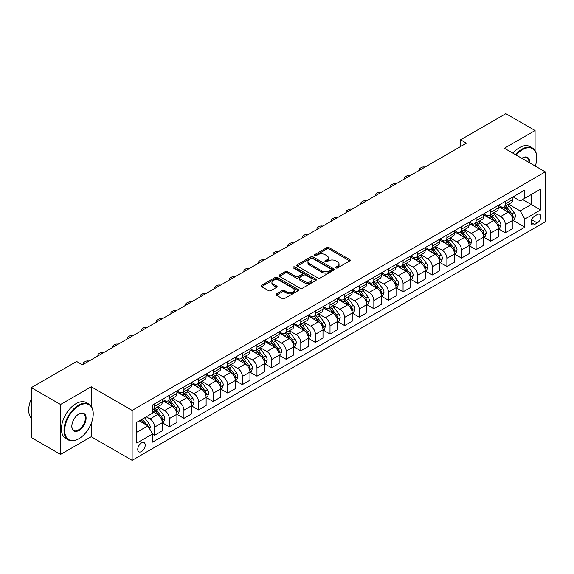 <?xml version="1.0" encoding="UTF-8"?>
<svg xmlns="http://www.w3.org/2000/svg" width="574" height="574" viewBox="0 0 574 574"><rect width="100%" height="100%" fill="white"/><g stroke="black" fill="none" stroke-linecap="round" stroke-linejoin="round"><path stroke-width="0.86" d="M335.948 267.936A1.134 0.653 0 0 0 337.555 267.936L349.738 260.905A1.622 0.94 0 0 0 350.219 260.237A1.622 0.94 0 0 0 349.738 259.577L329.089 247.652A1.622 0.94 0 0 0 326.8 247.652L314.609 254.691A1.134 0.653 0 0 0 314.272 255.157A1.134 0.653 0 0 0 314.609 255.617A1.134 0.653 0 0 0 316.217 255.617L317.788 254.713A5.195 2.999 0 0 1 325.135 254.713L326.857 255.703A5.195 2.999 0 0 1 328.378 257.819A5.195 2.999 0 0 1 326.857 259.943L325.279 260.854A1.134 0.653 0 0 0 324.941 261.313A1.134 0.653 0 0 0 325.279 261.78A1.134 0.653 0 0 0 326.886 261.78L328.457 260.869A5.195 2.999 0 0 1 335.804 260.869L337.526 261.866A5.195 2.999 0 0 1 339.047 263.983A5.195 2.999 0 0 1 337.526 266.099L335.948 267.01A1.134 0.653 0 0 0 335.611 267.477A1.134 0.653 0 0 0 335.948 267.936L335.948 267.01M141.484 451.566A5.288 3.057 120 0 0 144.942 446.902A5.288 3.057 120 0 0 144.131 442.662A5.288 3.057 120 0 0 141.484 442.927A5.288 3.057 120 0 0 138.033 447.591A5.288 3.057 120 0 0 138.843 451.824A5.288 3.057 120 0 0 141.484 451.566M276.431 293.888A1.622 0.94 0 0 0 275.958 294.548A1.622 0.94 0 0 0 276.431 295.215L282.229 298.559A1.622 0.94 0 0 0 284.525 298.559L298.057 290.738A1.622 0.94 0 0 0 298.537 290.078A1.622 0.94 0 0 0 298.057 289.418L277.407 277.493A1.622 0.94 0 0 0 275.111 277.493L261.579 285.307A1.622 0.94 0 0 0 261.098 285.974A1.622 0.94 0 0 0 261.579 286.634L268.575 290.674A1.622 0.94 0 0 0 270.871 290.674L276.661 287.33A1.622 0.94 0 0 0 277.142 286.67A1.622 0.94 0 0 0 276.661 286.003L273.195 284.001A4.341 2.504 0 0 1 271.918 282.229A4.341 2.504 0 0 1 274.602 279.918A4.341 2.504 0 0 1 279.33 280.456L292.927 288.306A4.341 2.504 0 0 1 294.197 290.078A4.341 2.504 0 0 1 291.52 292.396A4.341 2.504 0 0 1 286.785 291.85L284.525 290.544A1.622 0.94 0 0 0 282.229 290.544L276.431 293.888L276.431 295.215M91.23 386.783L60.55 404.498L31.333 387.629L31.333 437.56L60.55 454.429L91.23 436.721L132.135 460.334L132.135 410.403L91.23 386.783L91.23 406.227M535.076 150.582L535.076 130.535L504.395 148.25L545.3 171.863L132.135 410.403M535.076 130.535L505.852 113.666L460.563 139.812L460.563 146.557M31.333 387.629L76.622 361.477L82.462 364.856L466.411 143.184L460.563 139.812M317.903 277.959A1.622 0.94 0 0 0 320.199 277.959L333.738 270.139A1.622 0.94 0 0 0 334.212 269.479A1.622 0.94 0 0 0 333.738 268.819L313.088 256.894A1.622 0.94 0 0 0 310.792 256.894L297.253 264.707A1.622 0.94 0 0 0 296.78 265.375A1.622 0.94 0 0 0 297.253 266.035L317.903 277.959M293.752 268.187A1.134 0.653 0 0 1 294.907 268.345L294.907 266.996L315.901 279.115A1.622 0.94 0 0 1 316.374 279.782A1.622 0.94 0 0 1 315.901 280.442L302.362 288.256A1.622 0.94 0 0 1 300.066 288.256L279.416 276.338L285.206 273.016L285.206 271.667L279.416 275.011A1.622 0.94 0 0 0 278.942 275.671A1.622 0.94 0 0 0 279.416 276.338L279.416 275.011M285.206 273.016A1.622 0.94 0 0 1 287.502 273.016L287.502 271.667A1.622 0.94 0 0 0 285.206 271.667M287.502 271.667L295.883 276.503A1.622 0.94 0 0 0 298.171 276.503L302.017 274.279A1.622 0.94 0 0 0 302.491 273.619A1.622 0.94 0 0 0 302.017 272.959L293.3 267.922A1.134 0.653 0 0 1 292.962 267.462A1.134 0.653 0 0 1 293.666 266.853A1.134 0.653 0 0 1 294.907 266.996M537.235 214.576L534.667 216.061A5.123 2.956 120 0 0 531.316 220.581A5.123 2.956 120 0 0 532.105 224.685A5.123 2.956 120 0 0 534.667 224.434L537.235 222.949A5.123 2.956 120 0 0 540.586 218.429A5.123 2.956 120 0 0 539.797 214.324A5.123 2.956 120 0 0 537.235 214.576M132.135 460.334L545.3 221.801L545.3 171.863M513.099 196.868L520.173 200.95L524.844 198.245L524.844 190.08L152.591 405L152.591 413.165L136.813 422.277L136.813 443.063L152.591 433.951L152.591 442.116L524.844 227.196L524.844 219.031L520.173 210.938L508.55 204.222M524.844 198.245L540.622 189.14L540.622 209.919L524.844 219.031M60.55 404.498L60.55 454.429M522.627 199.53L531.273 204.523L531.273 194.536L540.622 189.14M520.173 210.938L531.273 204.523L540.622 209.919M136.813 432.265L147.913 425.858L139.267 420.864M152.591 434.023L154.693 435.236L154.693 427.07A6.608 3.817 -120 0 0 150.022 418.97L146.277 416.81M154.693 435.236L162.291 430.852L162.291 422.686A6.608 3.817 -120 0 0 157.613 414.586L152.591 411.687M162.464 422.851L169.301 426.798L169.301 418.633A6.608 3.817 -120 0 0 164.63 410.539L157.915 406.665M169.301 426.798L176.9 422.414L176.9 414.249A6.608 3.817 -120 0 0 172.229 406.148L162.291 400.415M177.079 414.414L183.917 418.367L183.917 410.202A6.608 3.817 -120 0 0 179.239 402.101L172.523 398.227M183.917 418.367L191.508 413.976L191.508 405.811A6.608 3.817 -120 0 0 186.837 397.717L176.9 391.977M191.687 405.983L198.525 409.929L198.525 401.764A6.608 3.817 -120 0 0 193.847 393.671L187.138 389.789M198.525 409.929L206.123 405.545L206.123 397.38A6.608 3.817 -120 0 0 201.445 389.28L191.508 383.547M206.296 397.545L213.133 401.491L213.133 393.326A6.608 3.817 -120 0 0 208.455 385.233L201.747 381.358M213.133 401.491L220.732 397.108L220.732 388.942A6.608 3.817 -120 0 0 216.054 380.849L206.123 375.109M220.904 389.115L227.742 393.061L227.742 384.896A6.608 3.817 -120 0 0 223.071 376.795L216.355 372.921M227.742 393.061L235.34 388.677L235.34 380.512A6.608 3.817 -120 0 0 230.662 372.411L220.732 366.678M235.512 380.677L242.35 384.623L242.35 376.458A6.608 3.817 -120 0 0 237.679 368.365L230.963 364.49M242.35 384.623L249.948 380.239L249.948 372.074A6.608 3.817 -120 0 0 245.277 363.973L235.34 358.241M250.128 372.246L256.965 376.192L256.965 368.027A6.608 3.817 -120 0 0 252.287 359.927L245.572 356.052M256.965 376.192L264.557 371.801L264.557 363.636A6.608 3.817 -120 0 0 259.886 355.543L249.948 349.803M264.736 363.808L271.574 367.755L271.574 359.589A6.608 3.817 -120 0 0 266.896 351.496L260.187 347.614M271.574 367.755L279.172 363.371L279.172 355.206A6.608 3.817 -120 0 0 274.494 347.105L264.557 341.372M279.344 355.371L286.182 359.324L286.182 351.159A6.608 3.817 -120 0 0 281.504 343.058L274.795 339.184M286.182 359.324L293.78 354.933L293.78 346.768A6.608 3.817 -120 0 0 289.102 338.674L279.172 332.934M293.953 346.94L300.79 350.886L300.79 342.721A6.608 3.817 -120 0 0 296.119 334.62L289.404 330.746M300.79 350.886L308.389 346.502L308.389 338.337A6.608 3.817 -120 0 0 303.711 330.237L293.78 324.504M308.561 338.502L315.399 342.448L315.399 334.283A6.608 3.817 -120 0 0 310.728 326.19L304.012 322.315M315.399 342.448L322.997 338.064L322.997 329.899A6.608 3.817 -120 0 0 318.326 321.799L308.389 316.066M323.176 330.072L330.014 334.018L330.014 325.853A6.608 3.817 -120 0 0 325.336 317.752L318.62 313.878M330.014 334.018L337.605 329.627L337.605 321.462A6.608 3.817 -120 0 0 332.934 313.368L322.997 307.635M337.785 321.634L344.622 325.58L344.622 317.415A6.608 3.817 -120 0 0 339.944 309.321L333.236 305.44M344.622 325.58L352.221 321.196L352.221 313.031A6.608 3.817 -120 0 0 347.543 304.93L337.605 299.197M352.393 313.196L359.231 317.149L359.231 308.984A6.608 3.817 -120 0 0 354.553 300.884L347.844 297.009M359.231 317.149L366.829 312.758L366.829 304.593A6.608 3.817 -120 0 0 362.151 296.5L352.221 290.76M367.001 304.765L373.839 308.712L373.839 300.546A6.608 3.817 -120 0 0 369.168 292.446L362.452 288.571M373.839 308.712L381.437 304.328L381.437 296.162A6.608 3.817 -120 0 0 376.759 288.062L366.829 282.329M381.61 296.327L388.447 300.274L388.447 292.109A6.608 3.817 -120 0 0 383.776 284.015L377.061 280.141M388.447 300.274L396.046 295.89L396.046 287.725A6.608 3.817 -120 0 0 391.375 279.631L381.437 273.891M396.225 287.897L403.063 291.843L403.063 283.678A6.608 3.817 -120 0 0 398.385 275.577L391.669 271.703M403.063 291.843L410.654 287.459L410.654 279.294A6.608 3.817 -120 0 0 405.983 271.193L396.046 265.461M410.833 279.459L417.671 283.405L417.671 275.24A6.608 3.817 -120 0 0 412.993 267.147L406.284 263.272M417.671 283.405L425.269 279.021L425.269 270.856A6.608 3.817 -120 0 0 420.591 262.756L410.654 257.023M425.442 271.021L432.279 274.975L432.279 266.81A6.608 3.817 -120 0 0 427.601 258.709L420.893 254.834M432.279 274.975L439.878 270.584L439.878 262.418A6.608 3.817 -120 0 0 435.2 254.325L425.269 248.585M440.05 262.591L446.888 266.537L446.888 258.372A6.608 3.817 -120 0 0 442.217 250.271L435.501 246.397M446.888 266.537L454.486 262.153L454.486 253.988A6.608 3.817 -120 0 0 449.808 245.887L439.878 240.154M454.658 254.153L461.496 258.099L461.496 249.934A6.608 3.817 -120 0 0 456.825 241.841L450.109 237.966M461.496 258.099L469.094 253.715L469.094 245.55A6.608 3.817 -120 0 0 464.423 237.457L454.486 231.717M469.274 245.722L476.111 249.668L476.111 241.503A6.608 3.817 -120 0 0 471.433 233.403L464.718 229.528M476.111 249.668L483.703 245.285L483.703 237.119A6.608 3.817 -120 0 0 479.032 229.019L469.094 223.286M483.882 237.284L490.72 241.231L490.72 233.066A6.608 3.817 -120 0 0 486.042 224.972L479.333 221.098M490.72 241.231L498.318 236.847L498.318 228.682A6.608 3.817 -120 0 0 493.64 220.581L483.703 214.848M498.49 228.854L505.328 232.8L505.328 224.635A6.608 3.817 -120 0 0 500.65 216.534L493.941 212.66M505.328 232.8L512.926 228.409L512.926 220.244A6.608 3.817 -120 0 0 508.248 212.15L498.318 206.41M498.49 205.298L500.65 206.547A6.608 3.817 -120 0 0 503.958 206.877A6.608 3.817 -120 0 0 505.328 203.849L505.328 201.352M483.882 213.736L486.042 214.985A6.608 3.817 -120 0 0 489.349 215.307A6.608 3.817 -120 0 0 490.72 212.287L490.72 209.79M469.274 222.167L471.433 223.415A6.608 3.817 -120 0 0 474.741 223.745A6.608 3.817 -120 0 0 476.111 220.717L476.111 218.22M454.658 230.605L456.825 231.853A6.608 3.817 -120 0 0 460.133 232.183A6.608 3.817 -120 0 0 461.496 229.155L461.496 226.658M440.05 239.042L442.217 240.291A6.608 3.817 -120 0 0 445.517 240.614A6.608 3.817 -120 0 0 446.888 237.586L446.888 235.089M425.442 247.473L427.601 248.721A6.608 3.817 -120 0 0 430.909 249.051A6.608 3.817 -120 0 0 432.279 246.024L432.279 243.527M410.833 255.911L412.993 257.159A6.608 3.817 -120 0 0 416.301 257.482A6.608 3.817 -120 0 0 417.671 254.461L417.671 251.964M396.225 264.341L398.385 265.59A6.608 3.817 -120 0 0 401.692 265.92A6.608 3.817 -120 0 0 403.063 262.892L403.063 260.395M381.61 272.779L383.776 274.028A6.608 3.817 -120 0 0 387.084 274.358A6.608 3.817 -120 0 0 388.447 271.33L388.447 268.833M367.001 281.217L369.168 282.465A6.608 3.817 -120 0 0 372.469 282.788A6.608 3.817 -120 0 0 373.839 279.76L373.839 277.264M352.393 289.648L354.553 290.896A6.608 3.817 -120 0 0 357.86 291.226A6.608 3.817 -120 0 0 359.231 288.198L359.231 285.701M337.785 298.085L339.944 299.334A6.608 3.817 -120 0 0 343.252 299.657A6.608 3.817 -120 0 0 344.622 296.636L344.622 294.139M323.176 306.516L325.336 307.764A6.608 3.817 -120 0 0 328.644 308.094A6.608 3.817 -120 0 0 330.014 305.067L330.014 302.57M308.561 314.954L310.728 316.202A6.608 3.817 -120 0 0 314.035 316.532A6.608 3.817 -120 0 0 315.399 313.504L315.399 311.008M293.953 323.384L296.119 324.633A6.608 3.817 -120 0 0 299.42 324.963A6.608 3.817 -120 0 0 300.79 321.935L300.79 319.438M279.344 331.822L281.504 333.071A6.608 3.817 -120 0 0 284.812 333.401A6.608 3.817 -120 0 0 286.182 330.373L286.182 327.876M264.736 340.26L266.896 341.508A6.608 3.817 -120 0 0 270.203 341.831A6.608 3.817 -120 0 0 271.574 338.803L271.574 336.307M250.128 348.691L252.287 349.939A6.608 3.817 -120 0 0 255.595 350.269A6.608 3.817 -120 0 0 256.965 347.241L256.965 344.744M235.512 357.128L237.679 358.377A6.608 3.817 -120 0 0 240.987 358.7A6.608 3.817 -120 0 0 242.35 355.679L242.35 353.182M220.904 365.559L223.071 366.808A6.608 3.817 -120 0 0 226.371 367.138A6.608 3.817 -120 0 0 227.742 364.11L227.742 361.613M206.296 373.997L208.455 375.245A6.608 3.817 -120 0 0 211.763 375.575A6.608 3.817 -120 0 0 213.133 372.548L213.133 370.051M191.687 382.435L193.847 383.683A6.608 3.817 -120 0 0 197.155 384.006A6.608 3.817 -120 0 0 198.525 380.978L198.525 378.481M177.079 390.865L179.239 392.114A6.608 3.817 -120 0 0 182.546 392.444A6.608 3.817 -120 0 0 183.917 389.416L183.917 386.919M162.464 399.303L164.63 400.552A6.608 3.817 -120 0 0 167.938 400.874A6.608 3.817 -120 0 0 169.301 397.854L169.301 395.357M513.099 220.416L524.844 227.196M503.958 206.877L511.556 202.493A6.608 3.817 -120 0 0 512.926 199.465L512.926 196.968M489.349 215.307L496.948 210.923A6.608 3.817 -120 0 0 498.318 207.896L498.318 205.399M474.741 223.745L482.339 219.361A6.608 3.817 -120 0 0 483.703 216.333L483.703 213.837M460.133 232.183L467.724 227.792A6.608 3.817 -120 0 0 469.094 224.764L469.094 222.267M445.517 240.614L453.116 236.23A6.608 3.817 -120 0 0 454.486 233.202L454.486 230.705M430.909 249.051L438.507 244.66A6.608 3.817 -120 0 0 439.878 241.64L439.878 239.143M416.301 257.482L423.899 253.098A6.608 3.817 -120 0 0 425.269 250.07L425.269 247.573M401.692 265.92L409.291 261.536A6.608 3.817 -120 0 0 410.654 258.508L410.654 256.011M387.084 274.358L394.675 269.967A6.608 3.817 -120 0 0 396.046 266.939L396.046 264.442M372.469 282.788L380.067 278.404A6.608 3.817 -120 0 0 381.437 275.377L381.437 272.88M357.86 291.226L365.459 286.835A6.608 3.817 -120 0 0 366.829 283.814L366.829 281.317M343.252 299.657L350.85 295.273A6.608 3.817 -120 0 0 352.221 292.245L352.221 289.748M328.644 308.094L336.242 303.711A6.608 3.817 -120 0 0 337.605 300.683L337.605 298.186M314.035 316.532L321.627 312.141A6.608 3.817 -120 0 0 322.997 309.113L322.997 306.616M299.42 324.963L307.018 320.579A6.608 3.817 -120 0 0 308.389 317.551L308.389 315.054M284.812 333.401L292.41 329.01A6.608 3.817 -120 0 0 293.78 325.989L293.78 323.492M270.203 341.831L277.802 337.447A6.608 3.817 -120 0 0 279.172 334.42L279.172 331.923M255.595 350.269L263.193 345.885A6.608 3.817 -120 0 0 264.557 342.857L264.557 340.36M240.987 358.7L248.578 354.316A6.608 3.817 -120 0 0 249.948 351.288L249.948 348.791M226.371 367.138L233.97 362.754A6.608 3.817 -120 0 0 235.34 359.726L235.34 357.229M211.763 375.575L219.361 371.184A6.608 3.817 -120 0 0 220.732 368.156L220.732 365.667M197.155 384.006L204.753 379.622A6.608 3.817 -120 0 0 206.123 376.594L206.123 374.097M182.546 392.444L190.145 388.06A6.608 3.817 -120 0 0 191.508 385.032L191.508 382.535M167.938 400.874L175.529 396.491A6.608 3.817 -120 0 0 176.9 393.463L176.9 390.966M152.591 409.578A6.608 3.817 -120 0 0 153.323 409.312L160.921 404.928A6.608 3.817 -120 0 0 162.291 401.9L162.291 399.404M153.323 409.312A6.608 3.817 -120 0 0 154.693 406.284L154.693 403.787M147.913 425.858L152.591 433.951M91.23 436.721L91.23 423.512M336.4 268.101L337.526 267.448A5.195 2.999 0 0 0 339.047 265.332L339.047 263.983M328.378 257.819L328.378 259.175A5.195 2.999 0 0 1 326.857 261.292L325.731 261.938M349.717 260.912L329.089 249.001A1.622 0.94 0 0 0 326.8 249.001L315.061 255.782M333.716 270.153L313.088 258.243A1.622 0.94 0 0 0 310.792 258.243L297.275 266.049L297.253 264.707M330.868 269.945A1.134 0.653 0 0 0 331.205 269.479A1.134 0.653 0 0 0 330.868 269.019L312.744 258.551A1.134 0.653 0 0 0 311.137 258.551L309.472 259.513A5.195 2.999 0 0 0 307.951 261.629A5.195 2.999 0 0 0 309.472 263.753L321.863 270.906A5.195 2.999 0 0 0 329.203 270.906L330.868 269.945L330.868 271.294A1.134 0.653 0 0 0 331.205 270.828L331.205 269.479M307.951 261.629L307.951 262.978A5.195 2.999 0 0 0 309.472 265.102L309.472 263.753M330.868 271.294L329.203 272.255A5.195 2.999 0 0 1 321.863 272.255L309.472 265.102M287.502 273.016L295.883 277.852A1.622 0.94 0 0 0 298.171 277.852L302.017 275.628A1.622 0.94 0 0 0 302.491 274.968L302.491 273.619M294.907 268.345L315.879 280.456M304.572 281.518A4.341 2.504 0 0 0 309.3 282.064A4.341 2.504 0 0 0 311.976 279.746A4.341 2.504 0 0 0 310.706 277.974L305.92 275.211A1.622 0.94 0 0 0 303.624 275.211L299.779 277.429A1.622 0.94 0 0 0 299.305 278.089A1.622 0.94 0 0 0 299.779 278.756L304.572 281.518L304.572 282.867A4.341 2.504 0 0 0 309.3 283.413A4.341 2.504 0 0 0 311.976 281.095L311.976 279.746M299.305 278.089L299.305 279.438A1.622 0.94 0 0 0 299.779 280.105L299.779 278.756M304.572 282.867L299.779 280.105M294.197 290.078L294.197 291.427A4.341 2.504 0 0 1 291.52 293.745A4.341 2.504 0 0 1 286.785 293.199L284.525 291.893A1.622 0.94 0 0 0 282.229 291.893L276.453 295.223M271.918 282.229L271.918 283.578A4.341 2.504 0 0 0 273.195 285.35L273.195 284.001M276.639 287.344L273.195 285.35M298.035 290.753L277.407 278.842A1.622 0.94 0 0 0 275.111 278.842L261.601 286.648M512.926 220.516L514.326 219.706L515.495 216.333A4.377 2.526 -120 0 0 514.096 212.602L509.325 206.231A12.642 7.297 -120 0 0 507.94 204.574M503.19 209.23A12.642 7.297 -120 0 0 500.607 206.518M512.525 217.833L513.134 216.52A4.377 2.526 -120 0 0 511.879 213.887L507.1 207.508A12.642 7.297 -120 0 0 505.723 205.858M504.546 206.54A10.497 6.063 60 0 1 506.268 208.498L510.308 213.894M504.316 206.669A12.642 7.297 60 0 1 505.701 208.319L508.873 212.559M425.04 167.07A3.308 1.909 -0 0 0 421.409 167.479L420.24 168.153A3.308 1.909 -0 0 0 419.271 169.502A3.308 1.909 -0 0 0 419.537 170.248M498.318 228.954L499.717 228.143L500.887 224.764A4.377 2.526 -120 0 0 499.488 221.04L494.709 214.662A12.642 7.297 -120 0 0 493.331 213.011M488.582 217.668A12.642 7.297 -120 0 0 485.991 214.956M497.916 226.271L498.519 224.958A4.377 2.526 -120 0 0 497.271 222.317L492.492 215.946A12.642 7.297 -120 0 0 491.114 214.296M489.938 214.97A10.497 6.063 60 0 1 491.66 216.929L495.699 222.325M489.708 215.099A12.642 7.297 60 0 1 491.093 216.757L494.264 220.99M410.424 175.508A3.308 1.909 -0 0 0 406.801 175.917L405.631 176.591A3.308 1.909 -0 0 0 404.663 177.94A3.308 1.909 -0 0 0 404.921 178.679M483.703 237.385L485.109 236.574L486.278 233.202A4.377 2.526 -120 0 0 484.879 229.471L480.101 223.099A12.642 7.297 -120 0 0 478.723 221.442M473.973 226.099A12.642 7.297 -120 0 0 471.383 223.394M483.308 234.701L483.911 233.388A4.377 2.526 -120 0 0 482.655 230.755L477.884 224.377A12.642 7.297 -120 0 0 476.499 222.726M475.322 223.408A10.497 6.063 60 0 1 477.051 225.367L481.091 230.762M475.1 223.537A12.642 7.297 60 0 1 476.477 225.187L479.656 229.428M395.816 183.938A3.308 1.909 -0 0 0 392.193 184.347L391.023 185.022A3.308 1.909 -0 0 0 390.055 186.371A3.308 1.909 -0 0 0 390.313 187.117M469.094 245.823L470.501 245.012L471.663 241.64A4.377 2.526 -120 0 0 470.271 237.909L465.492 231.53A12.642 7.297 -120 0 0 464.115 229.88M459.365 234.536A12.642 7.297 -120 0 0 456.775 231.824M468.7 243.139L469.302 241.826A4.377 2.526 -120 0 0 468.047 239.193L463.275 232.814A12.642 7.297 -120 0 0 461.891 231.164M460.714 231.839A10.497 6.063 60 0 1 462.436 233.797L466.483 239.193M460.491 231.975A12.642 7.297 60 0 1 461.869 233.625L465.048 237.866M381.208 192.376A3.308 1.909 -0 0 0 377.577 192.785L376.415 193.46A3.308 1.909 -0 0 0 375.446 194.808A3.308 1.909 -0 0 0 375.705 195.555M454.486 254.253L455.885 253.45L457.055 250.07A4.377 2.526 -120 0 0 455.656 246.339L450.884 239.968A12.642 7.297 -120 0 0 449.507 238.318M444.757 242.967A12.642 7.297 -120 0 0 442.167 240.262M454.084 251.57L454.694 250.257A4.377 2.526 -120 0 0 453.438 247.624L448.66 241.252A12.642 7.297 -120 0 0 447.282 239.595M446.106 240.276A10.497 6.063 60 0 1 447.828 242.235L451.867 247.631M445.883 240.406A12.642 7.297 60 0 1 447.261 242.056L450.432 246.296M366.599 200.807A3.308 1.909 -0 0 0 362.969 201.216L361.799 201.89A3.308 1.909 -0 0 0 360.831 203.239A3.308 1.909 -0 0 0 361.096 203.985M535.277 166.08A20.169 11.645 120 0 0 536.769 157.893A20.169 11.645 120 0 0 522.512 149.663A20.169 11.645 120 0 0 516.169 155.045M515.552 154.693A20.664 11.932 -60 0 1 522.161 149.053A20.664 11.932 -60 0 1 532.485 148.035A20.664 11.932 -60 0 1 536.769 157.491A20.664 11.932 -60 0 1 536.769 157.692M521.838 158.316A10.081 5.819 -60 0 1 522.512 157.893L522.512 157.893A10.081 5.819 -60 0 1 529.608 162.801M512.984 153.208A20.664 11.932 -60 0 1 519.585 147.568A20.664 11.932 -60 0 1 529.917 146.549L532.485 148.035M528.927 162.413A9.586 5.532 120 0 0 526.954 157.62A9.586 5.532 120 0 0 522.333 158.001M78.609 438.88L78.961 438.672A20.169 11.645 120 0 0 93.218 413.976A20.169 11.645 120 0 0 78.961 405.746A20.169 11.645 120 0 0 64.697 430.443A20.169 11.645 120 0 0 78.961 438.672L78.609 438.88A20.664 11.932 -60 0 1 68.277 439.899A20.664 11.932 -60 0 1 65.106 423.347A20.664 11.932 -60 0 1 78.609 405.136A20.664 11.932 -60 0 1 88.934 404.118A20.664 11.932 -60 0 1 93.218 413.574A20.664 11.932 -60 0 1 93.218 413.775M78.961 430.443A10.081 5.819 -60 0 1 71.829 426.324A10.081 5.819 -60 0 1 78.961 413.976L78.961 413.976A10.081 5.819 -60 0 1 86.086 418.094A10.081 5.819 -60 0 1 78.961 430.443M71.829 426.123A9.586 5.532 120 0 0 73.816 430.313A9.586 5.532 120 0 0 78.609 429.833A9.586 5.532 120 0 0 84.873 421.388A9.586 5.532 120 0 0 83.402 413.703A9.586 5.532 120 0 0 78.781 414.084M68.277 439.899L65.701 438.414A20.664 11.932 -60 0 1 62.537 421.861A20.664 11.932 -60 0 1 76.033 403.651A20.664 11.932 -60 0 1 86.365 402.632L88.934 404.118M31.333 418.202A20.664 11.932 -60 0 1 31.333 398.887M439.878 262.691L441.277 261.88L442.446 258.508A4.377 2.526 -120 0 0 441.047 254.777L436.276 248.406A12.642 7.297 -120 0 0 434.891 246.748M430.141 251.405A12.642 7.297 -120 0 0 427.558 248.693M439.476 260.008L440.086 258.695A4.377 2.526 -120 0 0 438.83 256.061L434.052 249.683A12.642 7.297 -120 0 0 432.674 248.033M431.497 248.714A10.497 6.063 60 0 1 433.219 250.673L437.259 256.061M431.268 248.843A12.642 7.297 60 0 1 432.653 250.494L435.824 254.734M351.991 209.245A3.308 1.909 -0 0 0 348.361 209.654L347.191 210.328A3.308 1.909 -0 0 0 346.222 211.677A3.308 1.909 -0 0 0 346.488 212.423M425.269 271.129L426.669 270.318L427.838 266.939A4.377 2.526 -120 0 0 426.439 263.215L421.66 256.836A12.642 7.297 -120 0 0 420.283 255.186M415.533 259.835A12.642 7.297 -120 0 0 412.943 257.13M424.868 268.445L425.47 267.125A4.377 2.526 -120 0 0 424.222 264.492L419.443 258.121A12.642 7.297 -120 0 0 418.066 256.463M416.889 257.145A10.497 6.063 60 0 1 418.611 259.104L422.651 264.499M416.659 257.274A12.642 7.297 60 0 1 418.044 258.931L421.216 263.165M337.376 217.682A3.308 1.909 -0 0 0 333.752 218.084L332.583 218.766A3.308 1.909 -0 0 0 331.614 220.115A3.308 1.909 -0 0 0 331.88 220.854M410.654 279.56L412.06 278.749L413.23 275.377A4.377 2.526 -120 0 0 411.831 271.646L407.052 265.274A12.642 7.297 -120 0 0 405.675 263.617M400.925 268.273A12.642 7.297 -120 0 0 398.334 265.561M410.259 276.876L410.862 275.563A4.377 2.526 -120 0 0 409.606 272.93L404.835 266.551A12.642 7.297 -120 0 0 403.45 264.901M402.281 265.583A10.497 6.063 60 0 1 404.003 267.541L408.042 272.937M402.051 265.712A12.642 7.297 60 0 1 403.429 267.362L406.607 271.602M322.767 226.113A3.308 1.909 -0 0 0 319.144 226.522L317.974 227.196A3.308 1.909 -0 0 0 317.006 228.545A3.308 1.909 -0 0 0 317.264 229.291M396.046 287.997L397.452 287.187L398.614 283.814A4.377 2.526 -120 0 0 397.222 280.083L392.444 273.705A12.642 7.297 -120 0 0 391.066 272.054M386.316 276.711A12.642 7.297 -120 0 0 383.726 273.999M395.651 285.314L396.254 284.001A4.377 2.526 -120 0 0 394.998 281.36L390.227 274.989A12.642 7.297 -120 0 0 388.842 273.339M387.665 274.013A10.497 6.063 60 0 1 389.387 275.972L393.434 281.368M387.443 274.15A12.642 7.297 60 0 1 388.82 275.8L391.999 280.04M308.159 234.551A3.308 1.909 -0 0 0 304.529 234.96L303.366 235.634A3.308 1.909 -0 0 0 302.398 236.983A3.308 1.909 -0 0 0 302.656 237.729M381.437 296.428L382.836 295.617L384.006 292.245A4.377 2.526 -120 0 0 382.607 288.514L377.836 282.143A12.642 7.297 -120 0 0 376.458 280.492M371.708 285.142A12.642 7.297 -120 0 0 369.118 282.437M381.036 293.745L381.645 292.431A4.377 2.526 -120 0 0 380.39 289.798L375.611 283.427A12.642 7.297 -120 0 0 374.234 281.769M373.057 282.451A10.497 6.063 60 0 1 374.779 284.41L378.818 289.805M372.835 282.58A12.642 7.297 60 0 1 374.212 284.23L377.383 288.471M293.551 242.981A3.308 1.909 -0 0 0 289.92 243.39L288.751 244.065A3.308 1.909 -0 0 0 287.782 245.414A3.308 1.909 -0 0 0 288.048 246.16M366.829 304.866L368.228 304.055L369.398 300.683A4.377 2.526 -120 0 0 367.999 296.952L363.227 290.573A12.642 7.297 -120 0 0 361.842 288.923M357.093 293.579A12.642 7.297 -120 0 0 354.51 290.867M366.427 302.182L367.037 300.869A4.377 2.526 -120 0 0 365.781 298.236L361.003 291.857A12.642 7.297 -120 0 0 359.625 290.207M358.449 290.889A10.497 6.063 60 0 1 360.171 292.848L364.21 298.236M358.219 291.018A12.642 7.297 60 0 1 359.604 292.668L362.775 296.909M278.942 251.419A3.308 1.909 -0 0 0 275.312 251.828L274.142 252.503A3.308 1.909 -0 0 0 273.174 253.852A3.308 1.909 -0 0 0 273.439 254.598M352.221 313.304L353.62 312.493L354.789 309.113A4.377 2.526 -120 0 0 353.39 305.39L348.612 299.011A12.642 7.297 -120 0 0 347.234 297.361M342.484 302.01A12.642 7.297 -120 0 0 339.894 299.305M351.819 310.62L352.422 309.3A4.377 2.526 -120 0 0 351.173 306.667L346.395 300.295A12.642 7.297 -120 0 0 345.017 298.638M343.84 299.319A10.497 6.063 60 0 1 345.562 301.278L349.602 306.674M343.611 299.449A12.642 7.297 60 0 1 344.996 301.106L348.167 305.339M264.327 259.857A3.308 1.909 -0 0 0 260.704 260.259L259.534 260.933A3.308 1.909 -0 0 0 258.565 262.289A3.308 1.909 -0 0 0 258.831 263.028M337.605 321.734L339.012 320.923L340.181 317.551A4.377 2.526 -120 0 0 338.782 313.82L334.003 307.449A12.642 7.297 -120 0 0 332.626 305.791M327.876 310.448A12.642 7.297 -120 0 0 325.286 307.736M337.211 319.051L337.813 317.738A4.377 2.526 -120 0 0 336.558 315.104L331.786 308.726A12.642 7.297 -120 0 0 330.402 307.076M329.232 307.757A10.497 6.063 60 0 1 330.954 309.716L334.994 315.112M329.002 307.886A12.642 7.297 60 0 1 330.38 309.537L333.559 313.777M249.719 268.288A3.308 1.909 -0 0 0 246.095 268.697L244.926 269.371A3.308 1.909 -0 0 0 243.957 270.72A3.308 1.909 -0 0 0 244.215 271.466M322.997 330.172L324.403 329.361L325.566 325.989A4.377 2.526 -120 0 0 324.174 322.258L319.395 315.879A12.642 7.297 -120 0 0 318.018 314.229M313.268 318.886A12.642 7.297 -120 0 0 310.678 316.174M322.602 327.489L323.205 326.176A4.377 2.526 -120 0 0 321.949 323.535L317.178 317.164A12.642 7.297 -120 0 0 315.793 315.513M314.617 316.188A10.497 6.063 60 0 1 316.339 318.147L320.385 323.542M314.394 316.317A12.642 7.297 60 0 1 315.772 317.974L318.95 322.208M235.11 276.725A3.308 1.909 -0 0 0 231.48 277.134L230.317 277.809A3.308 1.909 -0 0 0 229.349 279.158A3.308 1.909 -0 0 0 229.607 279.904M308.389 338.603L309.788 337.792L310.957 334.42A4.377 2.526 -120 0 0 309.558 330.689L304.787 324.317A12.642 7.297 -120 0 0 303.409 322.667M298.659 327.316A12.642 7.297 -120 0 0 296.069 324.611M307.987 335.919L308.597 334.606A4.377 2.526 -120 0 0 307.341 331.973L302.563 325.602A12.642 7.297 -120 0 0 301.185 323.944M300.008 324.626A10.497 6.063 60 0 1 301.73 326.584L305.77 331.98M299.786 324.755A12.642 7.297 60 0 1 301.163 326.405L304.335 330.646M220.502 285.156A3.308 1.909 -0 0 0 216.872 285.565L215.702 286.239A3.308 1.909 -0 0 0 214.733 287.588A3.308 1.909 -0 0 0 214.999 288.335M293.78 347.04L295.18 346.23L296.349 342.857A4.377 2.526 -120 0 0 294.95 339.126L290.179 332.748A12.642 7.297 -120 0 0 288.794 331.098M284.044 335.754A12.642 7.297 -120 0 0 281.461 333.042M293.379 344.357L293.988 343.044A4.377 2.526 -120 0 0 292.733 340.411L287.954 334.032A12.642 7.297 -120 0 0 286.577 332.382M285.4 333.056A10.497 6.063 60 0 1 287.122 335.015L291.162 340.411M285.17 333.193A12.642 7.297 60 0 1 286.555 334.843L289.727 339.083M205.894 293.594A3.308 1.909 -0 0 0 202.263 294.003L201.094 294.677A3.308 1.909 -0 0 0 200.125 296.026A3.308 1.909 -0 0 0 200.391 296.772M279.172 355.471L280.571 354.667L281.741 351.288A4.377 2.526 -120 0 0 280.342 347.557L275.563 341.186A12.642 7.297 -120 0 0 274.185 339.535M269.436 344.185A12.642 7.297 -120 0 0 266.845 341.48M278.77 352.795L279.373 351.475A4.377 2.526 -120 0 0 278.125 348.841L273.346 342.47A12.642 7.297 -120 0 0 271.968 340.812M270.792 341.494A10.497 6.063 60 0 1 272.514 343.453L276.553 348.849M270.562 341.623A12.642 7.297 60 0 1 271.947 343.281L275.118 347.514M191.278 302.032A3.308 1.909 -0 0 0 187.655 302.433L186.485 303.108A3.308 1.909 -0 0 0 185.517 304.457A3.308 1.909 -0 0 0 185.782 305.203M264.557 363.909L265.963 363.098L267.132 359.726A4.377 2.526 -120 0 0 265.733 355.995L260.955 349.623A12.642 7.297 -120 0 0 259.577 347.966M254.827 352.623A12.642 7.297 -120 0 0 252.237 349.91M264.162 361.225L264.765 359.912A4.377 2.526 -120 0 0 263.509 357.279L258.738 350.901A12.642 7.297 -120 0 0 257.353 349.25M256.183 349.932A10.497 6.063 60 0 1 257.905 351.891L261.945 357.286M255.954 350.061A12.642 7.297 60 0 1 257.331 351.711L260.51 355.952M176.67 310.462A3.308 1.909 -0 0 0 173.047 310.871L171.877 311.546A3.308 1.909 -0 0 0 170.909 312.895A3.308 1.909 -0 0 0 171.167 313.641M249.948 372.347L251.355 371.536L252.517 368.156A4.377 2.526 -120 0 0 251.125 364.433L246.346 358.054A12.642 7.297 -120 0 0 244.969 356.404M240.219 361.06A12.642 7.297 -120 0 0 237.629 358.348M249.554 369.663L250.156 368.35A4.377 2.526 -120 0 0 248.901 365.71L244.129 359.338A12.642 7.297 -120 0 0 242.745 357.688M241.568 358.363A10.497 6.063 60 0 1 243.29 360.321L247.337 365.717M241.345 358.492A12.642 7.297 60 0 1 242.723 360.149L245.902 364.382M162.062 318.9A3.308 1.909 -0 0 0 158.431 319.309L157.269 319.983A3.308 1.909 -0 0 0 156.3 321.332A3.308 1.909 -0 0 0 156.559 322.071M235.34 380.777L236.739 379.966L237.909 376.594A4.377 2.526 -120 0 0 236.51 372.863L231.738 366.492A12.642 7.297 -120 0 0 230.361 364.834M225.611 369.491A12.642 7.297 -120 0 0 223.021 366.786M234.938 378.094L235.548 376.781A4.377 2.526 -120 0 0 234.292 374.148L229.514 367.769A12.642 7.297 -120 0 0 228.136 366.119M226.96 366.8A10.497 6.063 60 0 1 228.682 368.759L232.721 374.155M226.737 366.93A12.642 7.297 60 0 1 228.115 368.58L231.286 372.82M147.453 327.331A3.308 1.909 -0 0 0 143.823 327.74L142.653 328.414A3.308 1.909 -0 0 0 141.685 329.763A3.308 1.909 -0 0 0 141.95 330.509M220.732 389.215L222.131 388.404L223.3 385.032A4.377 2.526 -120 0 0 221.901 381.301L217.13 374.922A12.642 7.297 -120 0 0 215.745 373.272M210.995 377.929A12.642 7.297 -120 0 0 208.412 375.217M220.33 386.532L220.94 385.219A4.377 2.526 -120 0 0 219.684 382.585L214.906 376.207A12.642 7.297 -120 0 0 213.528 374.557M212.351 375.231A10.497 6.063 60 0 1 214.073 377.19L218.113 382.585M212.122 375.367A12.642 7.297 60 0 1 213.506 377.018L216.678 381.258M132.845 335.768A3.308 1.909 -0 0 0 129.215 336.177L128.045 336.852A3.308 1.909 -0 0 0 127.076 338.201A3.308 1.909 -0 0 0 127.342 338.947M206.123 397.646L207.523 396.842L208.692 393.463A4.377 2.526 -120 0 0 207.293 389.732L202.522 383.36A12.642 7.297 -120 0 0 201.137 381.71M196.387 386.359A12.642 7.297 -120 0 0 193.797 383.654M205.722 394.962L206.324 393.649A4.377 2.526 -120 0 0 205.076 391.016L200.297 384.645A12.642 7.297 -120 0 0 198.92 382.987M197.743 383.669A10.497 6.063 60 0 1 199.465 385.628L203.505 391.023M197.513 383.798A12.642 7.297 60 0 1 198.898 385.448L202.07 389.689M118.23 344.199A3.308 1.909 -0 0 0 114.606 344.608L113.437 345.283A3.308 1.909 -0 0 0 112.468 346.631A3.308 1.909 -0 0 0 112.734 347.378M191.508 406.083L192.914 405.273L194.084 401.9A4.377 2.526 -120 0 0 192.685 398.169L187.906 391.798A12.642 7.297 -120 0 0 186.528 390.141M181.779 394.797A12.642 7.297 -120 0 0 179.188 392.085M191.113 403.4L191.716 402.087A4.377 2.526 -120 0 0 190.46 399.454L185.689 393.075A12.642 7.297 -120 0 0 184.311 391.425M183.135 392.107A10.497 6.063 60 0 1 184.857 394.065L188.896 399.454M182.905 392.236A12.642 7.297 60 0 1 184.283 393.886L187.461 398.126M103.621 352.637A3.308 1.909 -0 0 0 99.998 353.046L98.828 353.72A3.308 1.909 -0 0 0 97.86 355.069A3.308 1.909 -0 0 0 98.118 355.815M176.9 414.521L178.306 413.711L179.468 410.331A4.377 2.526 -120 0 0 178.076 406.607L173.298 400.229A12.642 7.297 -120 0 0 171.92 398.578M167.17 403.228A12.642 7.297 -120 0 0 164.58 400.523M176.505 411.838L177.108 410.518A4.377 2.526 -120 0 0 175.852 407.884L171.081 401.513A12.642 7.297 -120 0 0 169.696 399.863M168.519 400.537A10.497 6.063 60 0 1 170.241 402.496L174.288 407.892M168.297 400.666A12.642 7.297 60 0 1 169.674 402.324L172.853 406.557M89.013 361.075A3.308 1.909 -0 0 0 85.383 361.477L84.22 362.158A3.308 1.909 -0 0 0 83.252 363.507A3.308 1.909 -0 0 0 83.51 364.246M162.291 422.952L163.69 422.141L164.86 418.769A4.377 2.526 -120 0 0 163.461 415.038L158.689 408.666A12.642 7.297 -120 0 0 157.312 407.009M161.89 420.268L162.499 418.955A4.377 2.526 -120 0 0 161.244 416.322L156.465 409.944A12.642 7.297 -120 0 0 155.088 408.293M153.911 408.975A10.497 6.063 60 0 1 155.633 410.934L159.672 416.329M153.689 409.104A12.642 7.297 60 0 1 155.066 410.754L158.237 414.995M149.671 428.893L150.252 427.207A4.377 2.526 -120 0 0 148.853 423.476L144.591 417.786M147.03 425.341A4.377 2.526 -120 0 0 146.635 424.753L142.374 419.07M141.276 419.702L144.339 423.791M140.967 419.874L143.565 423.347M150.022 418.97L157.613 414.586M164.63 410.539L172.229 406.148M179.239 402.101L186.837 397.717M193.847 393.671L201.445 389.28M208.455 385.233L216.054 380.849M223.071 376.795L230.662 372.411M237.679 368.365L245.277 363.973M252.287 359.927L259.886 355.543M266.896 351.496L274.494 347.105M281.504 343.058L289.102 338.674M296.119 334.62L303.711 330.237M310.728 326.19L318.326 321.799M325.336 317.752L332.934 313.368M339.944 309.321L347.543 304.93M354.553 300.884L362.151 296.5M369.168 292.446L376.759 288.062M383.776 284.015L391.375 279.631M398.385 275.577L405.983 271.193M412.993 267.147L420.591 262.756M427.601 258.709L435.2 254.325M442.217 250.271L449.808 245.887M456.825 241.841L464.423 237.457M471.433 233.403L479.032 229.019M486.042 224.972L493.64 220.581M500.65 216.534L508.248 212.15M505.328 203.849L512.926 199.465M505.328 224.635L512.926 220.244M490.72 233.066L498.318 228.682M490.72 212.287L498.318 207.896M476.111 241.503L483.703 237.119M476.111 220.717L483.703 216.333M461.496 249.934L469.094 245.55M461.496 229.155L469.094 224.764M446.888 258.372L454.486 253.988M446.888 237.586L454.486 233.202M432.279 266.81L439.878 262.418M432.279 246.024L439.878 241.64M417.671 275.24L425.269 270.856M417.671 254.461L425.269 250.07M403.063 283.678L410.654 279.294M403.063 262.892L410.654 258.508M388.447 292.109L396.046 287.725M388.447 271.33L396.046 266.939M373.839 300.546L381.437 296.162M373.839 279.76L381.437 275.377M359.231 308.984L366.829 304.593M359.231 288.198L366.829 283.814M344.622 317.415L352.221 313.031M344.622 296.636L352.221 292.245M330.014 325.853L337.605 321.462M330.014 305.067L337.605 300.683M315.399 334.283L322.997 329.899M315.399 313.504L322.997 309.113M300.79 342.721L308.389 338.337M300.79 321.935L308.389 317.551M286.182 351.159L293.78 346.768M286.182 330.373L293.78 325.989M271.574 359.589L279.172 355.206M271.574 338.803L279.172 334.42M256.965 368.027L264.557 363.636M256.965 347.241L264.557 342.857M242.35 376.458L249.948 372.074M242.35 355.679L249.948 351.288M227.742 384.896L235.34 380.512M227.742 364.11L235.34 359.726M213.133 393.326L220.732 388.942M213.133 372.548L220.732 368.156M198.525 401.764L206.123 397.38M198.525 380.978L206.123 376.594M183.917 410.202L191.508 405.811M183.917 389.416L191.508 385.032M169.301 418.633L176.9 414.249M169.301 397.854L176.9 393.463M154.693 427.07L162.291 422.686M154.693 406.284L162.291 401.9M531.632 219.713L537.235 222.949M531.043 222.339L534.667 224.434M337.526 267.448L337.526 266.099M325.279 261.78L325.279 260.854M326.857 261.292L326.857 259.943M314.609 255.617L314.609 254.691M326.8 249.001L326.8 247.652M329.089 249.001L329.089 247.652M349.738 260.905L349.738 259.577M310.792 258.243L310.792 256.894M313.088 258.243L313.088 256.894M333.738 270.139L333.738 268.819M321.863 272.255L321.863 270.906M329.203 272.255L329.203 270.906M295.883 277.852L295.883 276.503M298.171 277.852L298.171 276.503M302.017 275.628L302.017 274.279M315.901 280.442L315.901 279.115M282.229 291.893L282.229 290.544M284.525 291.893L284.525 290.544M286.785 293.199L286.785 291.85M276.661 287.33L276.661 286.003M261.579 286.634L261.579 285.307M275.111 278.842L275.111 277.493M277.407 278.842L277.407 277.493M298.057 290.738L298.057 289.418M512.596 218.077L515.466 216.42M507.1 207.508L509.325 206.231M503.656 209.496L505.701 208.319M511.879 213.887L514.096 212.602M511.527 215.594L513.134 216.52M497.988 226.508L500.858 224.85M492.492 215.946L494.709 214.662M489.048 217.933L491.093 216.757M497.271 222.317L499.488 221.04M496.919 224.032L498.519 224.958M483.38 234.945L486.25 233.288M477.884 224.377L480.101 223.099M474.44 226.371L476.477 225.187M482.655 230.755L484.879 229.471M482.311 232.463L483.911 233.388M468.771 243.376L471.634 241.719M463.275 232.814L465.492 231.53M459.831 234.802L461.869 233.625M468.047 239.193L470.271 237.909M467.702 240.901L469.302 241.826M454.156 251.814L457.026 250.156M448.66 241.252L450.884 239.968M445.216 243.24L447.261 242.056M453.438 247.624L455.656 246.339M453.094 249.331L454.694 250.257M439.548 260.252L442.418 258.594M434.052 249.683L436.276 248.406M430.608 251.67L432.653 250.494M438.83 256.061L441.047 254.777M438.479 257.769L440.086 258.695M424.939 268.682L427.809 267.025M419.443 258.121L421.66 256.836M415.999 260.108L418.044 258.931M424.222 264.492L426.439 263.215M423.87 266.207L425.47 267.125M410.331 277.12L413.201 275.463M404.835 266.551L407.052 265.274M401.391 268.539L403.429 267.362M409.606 272.93L411.831 271.646M409.262 274.637L410.862 275.563M395.723 285.551L398.586 283.893M390.227 274.989L392.444 273.705M386.783 276.977L388.82 275.8M394.998 281.36L397.222 280.083M394.654 283.075L396.254 284.001M381.107 293.988L383.977 292.331M375.611 283.427L377.836 282.143M372.167 285.414L374.212 284.23M380.39 289.798L382.607 288.514M380.045 291.506L381.645 292.431M366.499 302.419L369.369 300.769M361.003 291.857L363.227 290.573M357.559 293.845L359.604 292.668M365.781 298.236L367.999 296.952M365.43 299.944L367.037 300.869M351.891 310.857L354.761 309.199M346.395 300.295L348.612 299.011M342.951 302.283L344.996 301.106M351.173 306.667L353.39 305.39M350.822 308.382L352.422 309.3M337.282 319.295L340.152 317.637M331.786 308.726L334.003 307.449M328.342 310.713L330.38 309.537M336.558 315.104L338.782 313.82M336.213 316.812L337.813 317.738M322.674 327.725L325.537 326.068M317.178 317.164L319.395 315.879M313.734 319.151L315.772 317.974M321.949 323.535L324.174 322.258M321.605 325.25L323.205 326.176M308.059 336.163L310.929 334.506M302.563 325.602L304.787 324.317M299.119 327.589L301.163 326.405M307.341 331.973L309.558 330.689M306.997 333.681L308.597 334.606M293.45 344.594L296.32 342.943M287.954 334.032L290.179 332.748M284.51 336.02L286.555 334.843M292.733 340.411L294.95 339.126M292.381 342.118L293.988 343.044M278.842 353.032L281.712 351.374M273.346 342.47L275.563 341.186M269.902 344.457L271.947 343.281M278.125 348.841L280.342 347.557M277.773 350.556L279.373 351.475M264.234 361.469L267.104 359.812M258.738 350.901L260.955 349.623M255.294 352.888L257.331 351.711M263.509 357.279L265.733 355.995M263.165 358.987L264.765 359.912M249.625 369.9L252.488 368.243M244.129 359.338L246.346 358.054M240.685 361.326L242.723 360.149M248.901 365.71L251.125 364.433M248.556 367.425L250.156 368.35M235.01 378.338L237.88 376.68M229.514 367.769L231.738 366.492M226.07 369.764L228.115 368.58M234.292 374.148L236.51 372.863M233.948 375.855L235.548 376.781M220.402 386.768L223.272 385.111M214.906 376.207L217.13 374.922M211.462 378.194L213.506 377.018M219.684 382.585L221.901 381.301M219.333 384.293L220.94 385.219M205.793 395.206L208.663 393.549M200.297 384.645L202.522 383.36M196.853 386.632L198.898 385.448M205.076 391.016L207.293 389.732M204.724 392.724L206.324 393.649M191.185 403.644L194.055 401.987M185.689 393.075L187.906 391.798M182.245 395.063L184.283 393.886M190.46 399.454L192.685 398.169M190.116 401.161L191.716 402.087M176.577 412.075L179.447 410.417M171.081 401.513L173.298 400.229M167.637 403.5L169.674 402.324M175.852 407.884L178.076 406.607M175.508 409.599L177.108 410.518M161.961 420.512L164.831 418.855M156.465 409.944L158.689 408.666M153.021 411.931L155.066 410.754M161.244 416.322L163.461 415.038M160.899 418.03L162.499 418.955M149.111 427.931L150.223 427.286M146.635 424.753L148.853 423.476M419.271 169.502L419.271 170.399M404.663 177.94L404.663 178.837M390.055 186.371L390.055 187.268M375.446 194.808L375.446 195.705M360.831 203.239L360.831 204.136M536.769 157.893L536.769 157.491M93.218 413.976L93.218 413.574M346.222 211.677L346.222 212.574M331.614 220.115L331.614 221.004M317.006 228.545L317.006 229.442M302.398 236.983L302.398 237.88M287.782 245.414L287.782 246.311M273.174 253.852L273.174 254.748M258.565 262.289L258.565 263.179M243.957 270.72L243.957 271.617M229.349 279.158L229.349 280.055M214.733 287.588L214.733 288.485M200.125 296.026L200.125 296.923M185.517 304.457L185.517 305.354M170.909 312.895L170.909 313.791M156.3 321.332L156.3 322.229M141.685 329.763L141.685 330.66M127.076 338.201L127.076 339.098M112.468 346.631L112.468 347.528M97.86 355.069L97.86 355.966M83.252 363.507L83.252 364.397"/></g></svg>
